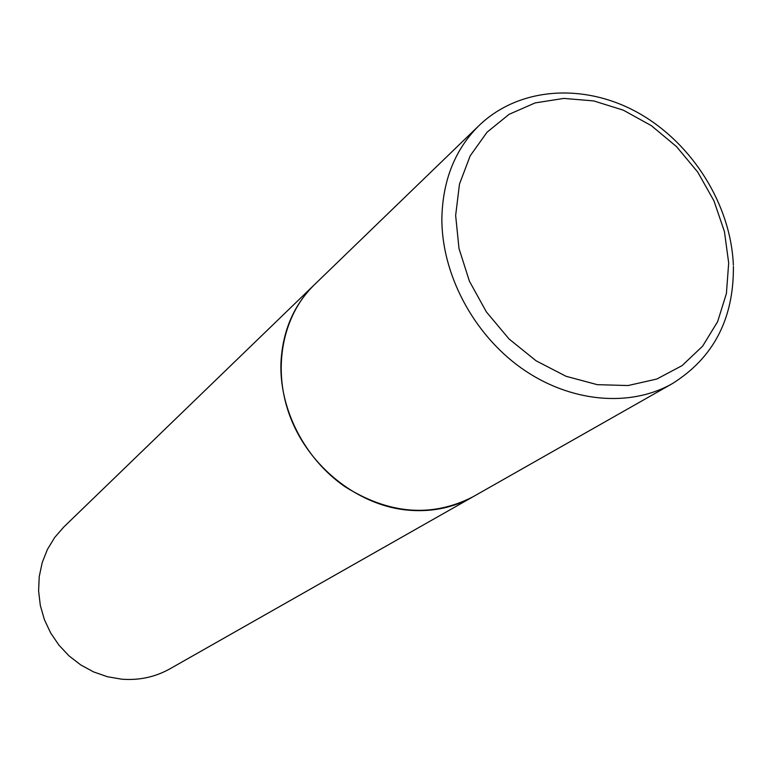 <?xml version="1.0" encoding="UTF-8"?>
<svg xmlns="http://www.w3.org/2000/svg" width="772" height="772" viewBox="0 0 772 772"><rect width="100%" height="100%" fill="white"/><g stroke="black" fill="none" stroke-linecap="round" stroke-linejoin="round"><path stroke-width="1.16" d="M672.296 383.645L169.956 668.813C155.114 677.112 138.96 680.566 121.513 679.167L107.347 676.706L93.634 671.929L80.77 664.953L69.104 655.949L58.962 645.18L50.643 632.943L44.371 619.578L40.327 605.47L38.6 590.995L39.237 576.578L42.209 562.595L47.41 549.442L54.687 537.466L63.825 526.977L314.291 284.829C293.621 305.278 282.504 331.323 280.95 362.975C279.368 409.488 304.863 459.002 344.959 486.678C389.223 514.374 431.876 517.751 472.927 496.821C452.411 508.294 429.657 512.627 404.653 509.819C356.577 504.019 310.016 466.973 290.89 418.627C271.725 370.27 281.828 316.086 314.291 284.829L479.113 125.479C455.277 149.054 442.867 179.76 441.873 217.607C441.256 273.269 472.947 333.668 521.264 368.051C569.63 402.415 629.769 407.848 672.296 383.645C713.463 357.918 733.825 318.855 733.4 266.465M728.681 262.962L724.445 231.6L713.946 200.836L697.734 172.088L676.562 146.651L651.385 125.682L623.332 110.174L593.687 100.91L563.821 98.411L535.15 102.908L509.105 114.314L487.045 132.215L470.177 155.838L459.485 184.054L455.644 215.475L458.993 248.449L469.415 281.211L486.408 311.956L509.057 338.985L536.115 360.823L566.069 376.302L597.277 384.659L628.051 385.546L656.789 379.042L682.052 365.648L702.636 346.155L717.622 321.673L726.413 293.476L728.681 262.962M479.113 125.479C519.537 86.58 585.07 82.787 638.83 113.194C692.648 143.631 730.949 204.947 733.352 265.182"/></g></svg>
